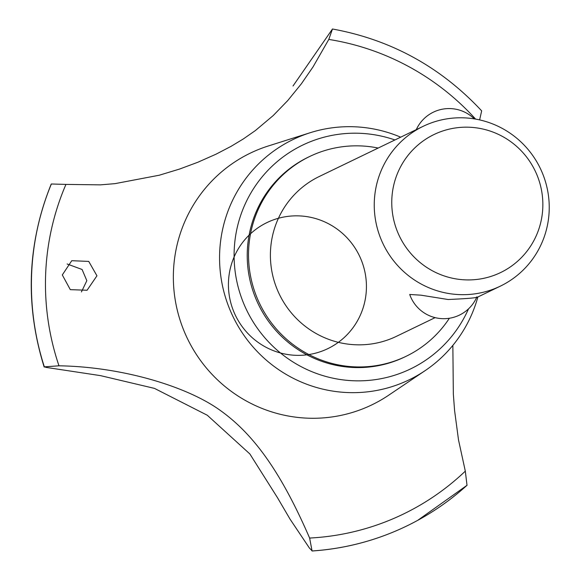 <?xml version="1.0" encoding="UTF-8"?>
<svg xmlns="http://www.w3.org/2000/svg" width="580" height="580" viewBox="0 0 580 580"><rect width="100%" height="100%" fill="white"/><g stroke="black" fill="none" stroke-linecap="round" stroke-linejoin="round"><path stroke-width="0.87" d="M378.182 148.045A110.925 108.996 64.2 0 0 362.13 145.986A110.925 108.996 64.2 0 0 309.64 156.513L308.342 157.137A110.925 108.996 64.2 0 0 249.603 278.48A110.925 108.996 64.2 0 0 352.35 367.437A110.925 108.996 64.2 0 0 404.833 356.91L406.138 356.279A110.925 108.996 64.2 0 0 449.37 318.253M309.64 156.513A110.925 108.996 64.2 0 0 250.901 277.856A110.925 108.996 64.2 0 0 353.648 366.806A110.925 108.996 64.2 0 0 406.138 356.279M435.123 317.637L396.488 336.306A88.74 87.196 -115.8 0 1 354.496 344.723A88.74 87.196 -115.8 0 1 272.303 273.564A88.74 87.196 -115.8 0 1 319.29 176.487L423.146 126.324A88.74 87.196 -115.8 0 1 465.138 117.9A88.74 87.196 -115.8 0 1 547.332 189.065A88.74 87.196 -115.8 0 1 500.337 286.143A88.74 87.196 -115.8 0 1 458.345 294.56A88.74 87.196 -115.8 0 1 376.152 223.394A88.74 87.196 -115.8 0 1 423.146 126.324M476.898 296.866A36.054 36.054 0 0 1 409.712 294.466L420.957 295.176L448.108 299.512C467.683 298.627 477.151 297.823 476.499 297.105M464.377 279.821A76.632 75.299 64.2 0 0 542.8 207.553A76.632 75.299 64.2 0 0 470.235 127.274A76.632 75.299 64.2 0 0 391.812 199.535A76.632 75.299 64.2 0 0 464.377 279.821M394.922 139.954A124.236 122.075 64.2 0 0 361.34 133.364A124.236 122.075 64.2 0 0 234.189 250.524A124.236 122.075 64.2 0 0 351.835 380.683A124.236 122.075 64.2 0 0 468.531 308.843M400.671 137.177A133.429 131.109 64.2 0 0 356.207 126.86A133.429 131.109 64.2 0 0 310.227 132.711A133.429 131.109 64.2 0 0 220.82 276.232A133.429 131.109 64.2 0 0 346.006 392.479A133.429 131.109 64.2 0 0 425.147 370.62A133.429 131.109 64.2 0 0 477.862 296.996M310.227 132.711L268.33 145.971A139.766 137.337 64.2 0 0 173.456 271.657A139.766 137.337 64.2 0 0 305.812 418.086A139.766 137.337 64.2 0 0 388.709 395.19L425.147 370.62M62.306 274.949L71.753 260.703L88.74 261.413L96.947 275.797L87.08 290.254L70.303 289.645L62.306 274.949M475.593 119.096A251.807 247.428 64.2 0 0 328.787 39.433L313.04 66.903L301.339 83.839L287.745 100.565L273.216 115.55L255.352 130.58L243.361 138.924L231.087 146.334L215.999 154.2L197.729 162.299L179.604 169.048L159.311 175.211L114.999 183.643L100.405 184.86L65.946 184.404A251.807 247.428 64.2 0 0 45.646 274.209A251.807 247.428 64.2 0 0 58.979 365.806L44.341 366.85L46.647 367.481L100.195 375.586M479.631 119.908L481.661 110.867C440.713 66.983 390.985 39.694 332.47 29L328.787 39.433M277.276 497.364L249.857 453.944L207.292 415.244L154.454 388.382L100.463 375.623M81.439 291.928L86.833 280.684L82.084 269.482L67.12 263.98M465.312 471.141A251.807 247.428 64.2 0 1 309.626 538.051L312.076 551C340.822 549.064 368.43 542.517 394.915 531.352A264.009 259.419 64.2 0 0 406.493 526.111A264.009 259.419 64.2 0 0 406.507 526.103L406.529 526.096A264.009 259.419 64.2 0 0 417.709 520.347A264.009 259.419 64.2 0 0 467.009 485.293L465.312 471.141L458.512 439.937L454.597 410.633L453.335 394.081L452.857 345.368M394.915 531.352A264.009 259.419 64.2 0 1 312.214 550.971L309.43 548.064L290.014 519.1M290.022 519.1L277.211 497.234M44.16 367.031L44.305 366.864A264.009 259.419 64.2 0 1 31.566 274.565A264.009 259.419 64.2 0 1 51.33 183.998L51.192 184.121C27.195 243.97 24.853 304.935 44.16 367.031M58.384 365.799C119.175 366.611 182.642 384.975 216.891 408.059C250.973 431.223 279.364 468.089 309.858 538.61M65.946 184.404L51.33 183.998M293.016 85.985L332.47 29M250.538 233.769A69.992 68.773 -115.8 0 1 362.152 262.305A69.992 68.773 -115.8 0 1 294.756 355.264A69.992 68.773 -115.8 0 1 228.919 293.001A69.992 68.773 -115.8 0 1 278.429 218.276M51.366 183.976A264.009 259.419 64.2 0 0 31.603 274.55A264.009 259.419 64.2 0 0 44.341 366.85M312.25 550.949A264.009 259.419 64.2 0 0 406.529 526.096M476.557 297.627L500.337 286.143M474.31 118.878A36.054 36.054 0 0 0 416.28 129.637M417.709 520.347L467.096 485.235"/></g></svg>
